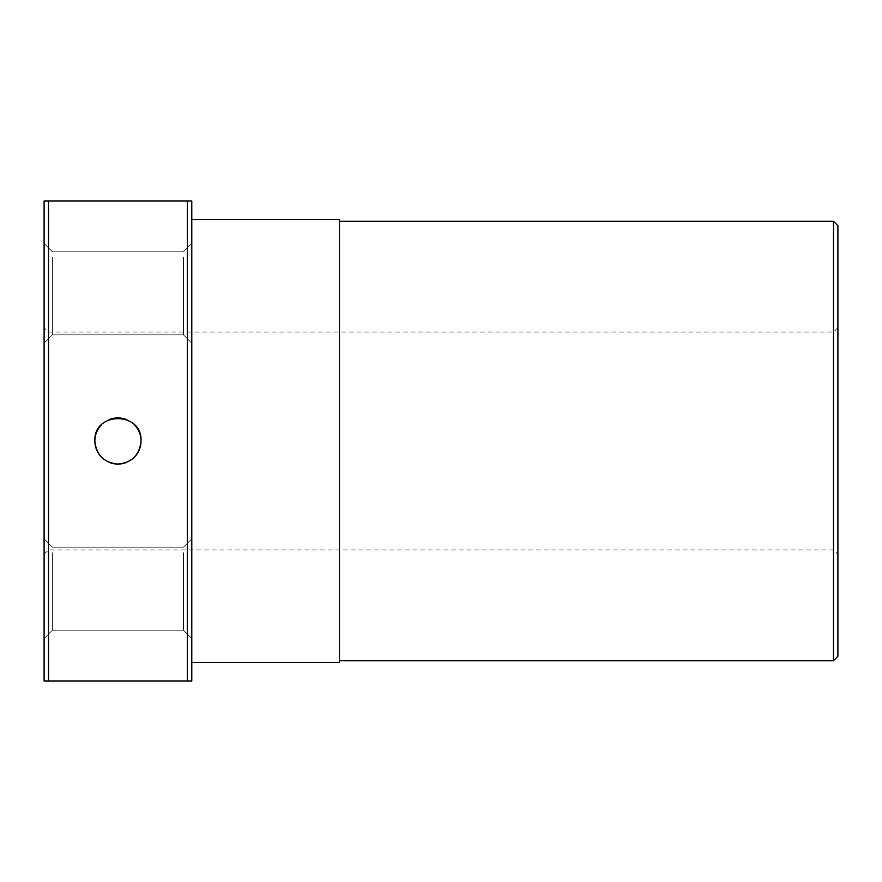 <?xml version="1.0" encoding="UTF-8"?>
<svg xmlns="http://www.w3.org/2000/svg" width="882" height="882" viewBox="0 0 882 882"><rect width="100%" height="100%" fill="white"/><g stroke="black" fill="none" stroke-linecap="round" stroke-linejoin="round"><path stroke-width="0.66" stroke-dasharray="4.41 3.31" d="M833.501 660.684L833.501 221.316M837.9 656.285L837.9 225.715M339.471 662.525L339.471 219.475M187.392 201.019L187.392 680.981L191.78 680.981L191.78 201.019L44.1 201.019L44.1 680.981L48.499 680.981L48.499 201.019M187.392 680.981L48.499 680.981M52.402 552.716L52.402 630.222L52.402 552.716M44.1 631.854L44.1 538.836L44.1 631.854M183.478 552.716L183.478 630.222L183.478 552.716M191.78 545.517L191.78 638.524L191.78 545.517M52.402 257.346L52.402 334.851L52.402 257.346M44.1 336.483L44.1 243.476L44.1 336.483M183.478 257.346L183.478 334.851L183.478 257.346M191.78 250.146L191.78 343.164L191.78 250.146M48.455 441L48.455 332.084L48.455 441M833.545 441L833.545 332.084L833.545 441M134.262 424.683A23.075 23.075 0 0 0 126.776 419.678M109.114 419.678A23.075 23.075 0 0 0 101.628 424.683M101.628 457.317A23.075 23.075 0 0 0 109.114 462.322M126.776 462.322A23.075 23.075 0 0 0 134.262 457.317M339.471 441L339.471 221.316L339.471 441M52.402 547.149L44.1 538.836L52.402 547.149L183.478 547.149L191.78 538.836L183.478 547.149L52.402 547.149M52.402 334.851L44.1 343.164L52.402 334.851L183.478 334.851L191.78 343.164L183.478 334.851L52.402 334.851M837.9 327.729L833.545 332.084L48.455 332.084L44.1 327.729M44.1 554.271L48.455 549.916L833.545 549.916L837.9 554.271M183.478 630.222L191.78 638.524L183.478 630.222L52.402 630.222L44.1 638.524L52.402 630.222L183.478 630.222M183.478 251.778L191.78 243.476L183.478 251.778L52.402 251.778L44.1 243.476L52.402 251.778L183.478 251.778"/><path stroke-width="1.32" d="M833.501 441L833.501 660.684L837.9 656.285L837.9 225.715L833.501 221.316L833.501 441M191.78 219.475L339.471 219.475L339.471 662.525L191.78 662.525M44.1 441L44.1 680.981L191.78 680.981L191.78 201.019L44.1 201.019L44.1 441M48.499 201.019L48.499 680.981M187.392 201.019L187.392 680.981M134.262 457.317A23.075 23.075 0 0 0 141.021 441C139.643 455.013 131.947 462.697 117.945 464.075C103.933 462.697 96.237 455.013 94.87 441C93.448 411.233 142.432 411.233 141.021 441A23.075 23.075 0 0 0 134.262 424.683M126.776 419.678A23.075 23.075 0 0 0 109.114 419.678M101.628 424.683A23.075 23.075 0 0 0 101.628 457.317M109.114 462.322A23.075 23.075 0 0 0 126.776 462.322M339.471 660.684L833.501 660.684M339.471 221.316L833.501 221.316"/></g></svg>
